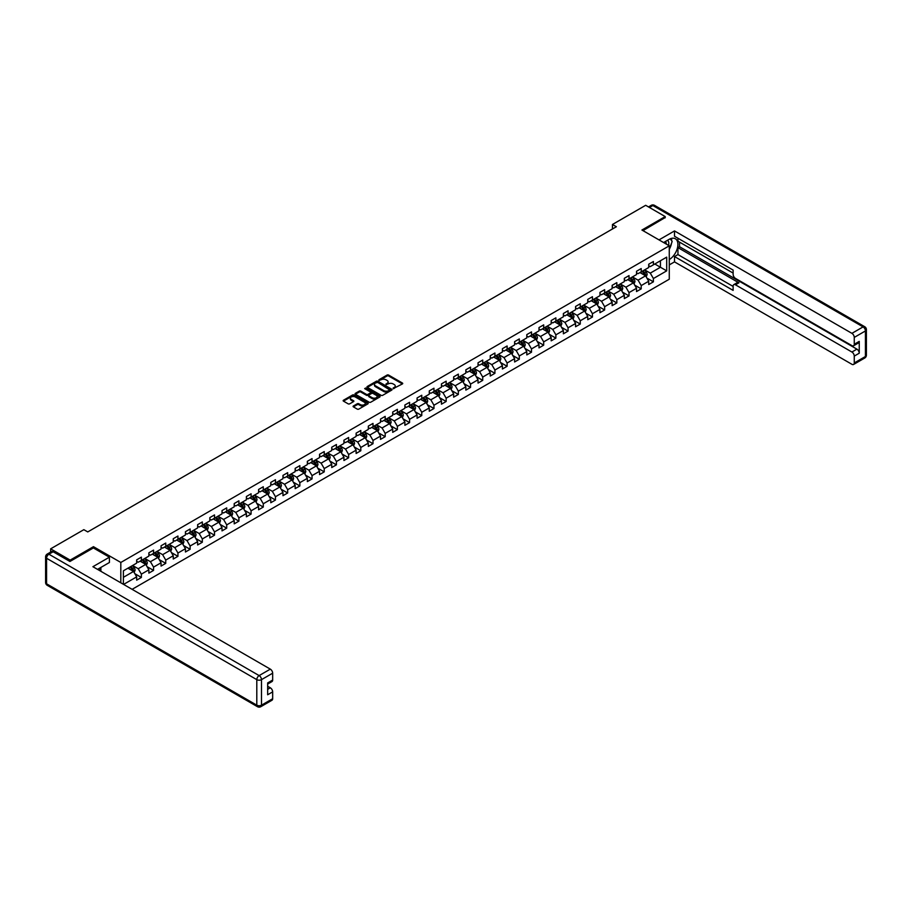 <?xml version="1.0" encoding="UTF-8"?>
<svg xmlns="http://www.w3.org/2000/svg" width="912" height="912" viewBox="0 0 912 912"><rect width="100%" height="100%" fill="white"/><g stroke="black" fill="none" stroke-linecap="round" stroke-linejoin="round"><path stroke-width="1.37" d="M393.186 388.637L402.409 383.929A1.083 0.627 0 0 0 402.409 383.04L388.603 375.071A1.083 0.627 0 0 0 387.076 375.071L378.925 379.78L378.925 380.395L381.045 379.791A3.477 2.006 0 0 1 385.958 379.791L387.11 380.452A3.477 2.006 0 0 1 388.124 381.866A3.477 2.006 0 0 1 387.11 383.291L386.05 384.511L388.181 383.906A3.477 2.006 0 0 1 393.095 383.906L394.246 384.568A3.477 2.006 0 0 1 395.261 385.993A3.477 2.006 0 0 1 394.246 387.406L393.186 388.01M353.4 405.988A1.083 0.627 0 0 0 353.4 406.866L357.265 409.112A1.083 0.627 0 0 0 358.804 409.112L367.855 403.879A1.083 0.627 0 0 0 367.855 402.99L354.05 395.021A1.083 0.627 0 0 0 352.511 395.021L343.459 400.254A1.083 0.627 0 0 0 343.459 401.132L348.145 403.834A1.083 0.627 0 0 0 349.672 403.834L353.548 401.599A1.083 0.627 0 0 0 353.548 400.71L351.234 399.376A2.907 1.676 0 0 1 350.379 398.191A2.907 1.676 0 0 1 352.169 396.64A2.907 1.676 0 0 1 355.338 397.005L364.424 402.249A2.907 1.676 0 0 1 365.267 403.435A2.907 1.676 0 0 1 363.478 404.985A2.907 1.676 0 0 1 360.32 404.62L358.804 403.754A1.083 0.627 0 0 0 357.265 403.754L353.4 405.988L353.4 406.866L357.265 404.654L357.265 403.754M93.457 547.987L93.457 546.676L70.167 560.116L50.639 548.842L50.639 552.102M93.457 546.676L120.817 562.465L669.271 245.818L669.271 279.209L132.103 589.334M665.213 217.797L665.213 216.577L641.923 230.029L669.271 245.818M665.213 216.577L645.673 205.303L612.454 224.477L612.454 228.992M50.639 548.842L83.847 529.667L87.757 531.924L616.364 226.735L612.454 224.477M381.125 395.329A1.083 0.627 0 0 0 382.664 395.329L391.715 390.108A1.083 0.627 0 0 0 391.715 389.219L377.91 381.25A1.083 0.627 0 0 0 376.371 381.25L367.319 386.471A1.083 0.627 0 0 0 367.319 387.361L381.125 395.329M364.971 388.797L379.768 397.005L370.728 402.215A1.083 0.627 0 0 1 369.2 402.215L355.395 394.246L359.26 392.023L359.26 391.123L355.395 393.357A1.083 0.627 0 0 0 355.395 394.246L355.395 393.357M359.26 392.023A1.083 0.627 0 0 1 360.799 392.023L360.799 391.123A1.083 0.627 0 0 0 359.26 391.123M360.799 391.123L366.396 394.36A1.083 0.627 0 0 0 367.935 394.36L370.5 392.878A1.083 0.627 0 0 0 370.5 391.989L364.675 388.626L365.746 387.999L379.78 396.104A1.083 0.627 0 0 1 379.78 396.994L379.78 396.104M120.817 582.814L120.817 562.465M134.839 573.682L141.371 577.444L141.371 574.15L148.873 569.818L148.873 573.112L153.558 570.41L153.558 567.116L161.059 562.784L161.059 566.078L165.745 563.365L165.745 560.082L173.257 555.75L173.257 559.033L177.943 556.331L177.943 553.037L185.444 548.705L185.444 551.999L190.129 549.298L190.129 546.003L197.63 541.671L197.63 544.966L202.327 542.252L202.327 538.958L209.828 534.626L209.828 537.92L214.514 535.219L214.514 531.924L222.015 527.592L222.015 530.887L226.712 528.173L226.712 524.879L234.213 520.547L234.213 523.841L238.898 521.14L238.898 517.845L246.4 513.513L246.4 516.808L251.085 514.094L251.085 510.811L258.598 506.479L258.598 509.774L263.283 507.061L263.283 503.766L270.784 499.434L270.784 502.729L275.47 500.027L275.47 496.732L282.971 492.4L282.971 495.695L287.668 492.982L287.668 489.687L295.169 485.355L295.169 488.65L299.854 485.948L299.854 482.653L307.355 478.321L307.355 481.616L312.052 478.903L312.052 475.608L319.553 471.276L319.553 474.571L324.239 471.869L324.239 468.574L331.74 464.242L331.74 467.537L336.425 464.824L336.425 461.54L343.938 457.208L343.938 460.503L348.623 457.79L348.623 454.495L356.125 450.163L356.125 453.458L360.81 450.756L360.81 447.461L368.311 443.129L368.311 446.424L373.008 443.711L373.008 440.416L380.509 436.084L380.509 439.379L385.195 436.677L385.195 433.382L392.696 429.05L392.696 432.345L397.393 429.632L397.393 426.337L404.894 422.005L404.894 425.3L409.579 422.598L409.579 419.303L417.08 414.971L417.08 418.266L421.766 415.564L421.766 412.27L429.267 407.938L429.267 411.232L433.964 408.519L433.964 405.224L441.465 400.892L441.465 404.187L446.15 401.485L446.15 398.191L453.652 393.859L453.652 397.153L458.348 394.44L458.348 391.145L465.85 386.813L465.85 390.108L470.535 387.406L470.535 384.112L478.036 379.78L478.036 383.074L482.733 380.361L482.733 377.066L490.234 372.734L490.234 376.029L494.92 373.327L494.92 370.033L502.421 365.701L502.421 368.995L507.106 366.293L507.106 362.999L514.607 358.667L514.607 361.961L519.304 359.248L519.304 355.954L526.805 351.622L526.805 354.916L531.491 352.214L531.491 348.92L538.992 344.588L538.992 347.882L543.689 345.169L543.689 341.875L551.19 337.543L551.19 340.837L555.875 338.135L555.875 334.841L563.377 330.509L563.377 333.803L568.062 331.09L568.062 327.796L575.575 323.475L575.575 326.758L580.26 324.056L580.26 320.762L587.761 316.43L587.761 319.724L592.447 317.023L592.447 313.728L599.948 309.396L599.948 312.691L604.645 309.977L604.645 306.683L612.146 302.351L612.146 305.645L616.831 302.944L616.831 299.649L624.332 295.317L624.332 298.612L629.029 295.898L629.029 292.604L636.53 288.272L636.53 291.566L641.216 288.865L641.216 285.57L648.717 281.238L648.717 284.533L653.402 281.819L653.402 278.525L666.695 270.864L666.695 257.138L660.436 260.752L660.436 267.25L666.695 270.864M141.371 577.444L136.675 580.157L136.675 576.863L123.587 584.421M123.394 584.307L123.394 570.809L136.675 563.149L136.675 559.854L141.371 557.141L141.371 560.435L148.873 556.103L148.873 552.809L153.558 550.107L153.558 553.402L161.059 549.07L161.059 545.775L165.745 543.062L165.745 546.356L173.257 542.024L173.257 538.73L177.943 536.028L177.943 539.323L185.444 534.991L185.444 531.696L190.129 528.994L190.129 532.277L197.63 527.957L197.63 524.662L202.327 521.949L202.327 525.244L209.828 520.912L209.828 517.617L214.514 514.915L214.514 518.21L222.015 513.878L222.015 510.583L226.712 507.87L226.712 511.165L234.213 506.833L234.213 503.538L238.898 500.836L238.898 504.131L246.4 499.799L246.4 496.504L251.085 493.791L251.085 497.086L258.598 492.754L258.598 489.459L263.283 486.757L263.283 490.052L270.784 485.72L270.784 482.425L275.47 479.723L275.47 483.007L282.971 478.686L282.971 475.391L287.668 472.678L287.668 475.973L295.169 471.641L295.169 468.346L299.854 465.644L299.854 468.939L307.355 464.607L307.355 461.312L312.052 458.599L312.052 461.894L319.553 457.562L319.553 454.267L324.239 451.565L324.239 454.86L331.74 450.528L331.74 447.233L336.425 444.52L336.425 447.815L343.938 443.483L343.938 440.188L348.623 437.486L348.623 440.781L356.125 436.449L356.125 433.154L360.81 430.453L360.81 433.747L368.311 429.415L368.311 426.121L373.008 423.407L373.008 426.702L380.509 422.37L380.509 419.075L385.195 416.374L385.195 419.668L392.696 415.336L392.696 412.042L397.393 409.328L397.393 412.623L404.894 408.291L404.894 404.996L409.579 402.295L409.579 405.589L417.08 401.257L417.08 397.963L421.766 395.249L421.766 398.544L429.267 394.212L429.267 390.917L433.964 388.216L433.964 391.51L441.465 387.178L441.465 383.884L446.15 381.182L446.15 384.476L453.652 380.144L453.652 376.85L458.348 374.137L458.348 377.431L465.85 373.099L465.85 369.805L470.535 367.103L470.535 370.397L478.036 366.065L478.036 362.771L482.733 360.058L482.733 363.352L490.234 359.02L490.234 355.726L494.92 353.024L494.92 356.318L502.421 351.986L502.421 348.692L507.106 345.979L507.106 349.273L514.607 344.941L514.607 341.658L519.304 338.945L519.304 342.239L526.805 337.907L526.805 334.613L531.491 331.911L531.491 335.206L538.992 330.874L538.992 327.579L543.689 324.866L543.689 328.16L551.19 323.828L551.19 320.534L555.875 317.832L555.875 321.127L563.377 316.795L563.377 313.5L568.062 310.787L568.062 314.081L575.575 309.749L575.575 306.455L580.26 303.753L580.26 307.048L587.761 302.716L587.761 299.421L592.447 296.708L592.447 300.002L599.948 295.67L599.948 292.387L604.645 289.674L604.645 292.969L612.146 288.637L612.146 285.342L616.831 282.64L616.831 285.935L624.332 281.603L624.332 278.308L629.029 275.595L629.029 278.89L636.53 274.558L636.53 271.263L641.216 268.561L641.216 271.856L648.717 267.524L648.717 264.229L653.402 261.516L653.402 264.811L666.695 257.138M140.117 561.165L145.749 564.403L138.236 568.735L132.616 565.486M136.675 561.336L138.236 562.237L141.371 560.435M138.236 568.735L141.371 574.15M145.749 564.403L148.873 569.818M152.304 554.12L157.936 557.369L150.434 561.701L144.803 558.452M148.873 554.302L150.434 555.203L153.558 553.402M150.434 561.701L153.558 567.116M157.936 557.369L161.059 562.784M164.502 547.086L170.122 550.335L162.621 554.667L157.001 551.418M161.059 547.257L162.621 548.169L165.745 546.356M162.621 554.667L165.745 560.082M170.122 550.335L173.257 555.75M176.689 540.041L182.32 543.29L174.819 547.622L169.187 544.373M173.257 540.223L174.819 541.124L177.943 539.323M174.819 547.622L177.943 553.037M182.32 543.29L185.444 548.705M188.887 533.007L194.507 536.256L187.006 540.588L181.385 537.339M185.444 533.189L187.006 534.09L190.129 532.277M187.006 540.588L190.129 546.003M194.507 536.256L197.63 541.671M201.073 525.962L206.705 529.211L199.204 533.543L193.572 530.294M197.63 526.144L199.204 527.045L202.327 525.244M199.204 533.543L202.327 538.958M206.705 529.211L209.828 534.626M213.26 518.928L218.891 522.177L211.39 526.509L205.759 523.26M209.828 519.11L211.39 520.011L214.514 518.21M211.39 526.509L214.514 531.924M218.891 522.177L222.015 527.592M225.458 511.894L231.089 515.132L223.577 519.464L217.957 516.215M222.015 512.065L223.577 512.977L226.712 511.165M223.577 519.464L226.712 524.879M231.089 515.132L234.213 520.547M237.644 504.849L243.276 508.098L235.775 512.43L230.143 509.181M234.213 505.031L235.775 505.932L238.898 504.131M235.775 512.43L238.898 517.845M243.276 508.098L246.4 513.513M249.842 497.815L255.463 501.064L247.961 505.396L242.341 502.147M246.4 497.986L247.961 498.898L251.085 497.086M247.961 505.396L251.085 510.811M255.463 501.064L258.598 506.479M262.029 490.77L267.661 494.019L260.159 498.351L254.528 495.102M258.598 490.952L260.159 491.853L263.283 490.052M260.159 498.351L263.283 503.766M267.661 494.019L270.784 499.434M274.227 483.736L279.847 486.985L272.346 491.317L266.726 488.068M270.784 483.919L272.346 484.819L275.47 483.007M272.346 491.317L275.47 496.732M279.847 486.985L282.971 492.4M286.414 476.691L292.045 479.94L284.544 484.272L278.912 481.023M282.971 476.873L284.544 477.774L287.668 475.973M284.544 484.272L287.668 489.687M292.045 479.94L295.169 485.355M298.6 469.657L304.232 472.906L296.731 477.238L291.099 473.989M295.169 469.84L296.731 470.74L299.854 468.939M296.731 477.238L299.854 482.653M304.232 472.906L307.355 478.321M310.798 462.623L316.418 465.872L308.917 470.193L303.297 466.944M307.355 462.794L308.917 463.706L312.052 461.894M308.917 470.193L312.052 475.608M316.418 465.872L319.553 471.276M322.985 455.578L328.616 458.827L321.115 463.159L315.484 459.91M319.553 455.761L321.115 456.661L324.239 454.86M321.115 463.159L324.239 468.574M328.616 458.827L331.74 464.242M335.183 448.544L340.803 451.793L333.302 456.125L327.682 452.876M331.74 448.727L333.302 449.627L336.425 447.815M333.302 456.125L336.425 461.54M340.803 451.793L343.938 457.208M347.369 441.499L353.001 444.748L345.5 449.08L339.868 445.831M343.938 441.682L345.5 442.582L348.623 440.781M345.5 449.08L348.623 454.495M353.001 444.748L356.125 450.163M359.567 434.465L365.188 437.714L357.686 442.046L352.055 438.797M356.125 434.648L357.686 435.548L360.81 433.747M357.686 442.046L360.81 447.461M365.188 437.714L368.311 443.129M371.754 427.42L377.386 430.669L369.873 435.001L364.253 431.752M368.311 427.603L369.873 428.503L373.008 426.702M369.873 435.001L373.008 440.416M377.386 430.669L380.509 436.084M383.941 420.386L389.572 423.635L382.071 427.967L376.439 424.718M380.509 420.569L382.071 421.469L385.195 419.668M382.071 427.967L385.195 433.382M389.572 423.635L392.696 429.05M396.139 413.353L401.759 416.602L394.258 420.922L388.637 417.685M392.696 413.524L394.258 414.436L397.393 412.623M394.258 420.922L397.393 426.337M401.759 416.602L404.894 422.005M408.325 406.307L413.957 409.556L406.456 413.888L400.824 410.639M404.894 406.49L406.456 407.39L409.579 405.589M406.456 413.888L409.579 419.303M413.957 409.556L417.08 414.971M420.523 399.274L426.143 402.523L418.642 406.855L413.022 403.606M417.08 399.456L418.642 400.357L421.766 398.544M418.642 406.855L421.766 412.27M426.143 402.523L429.267 407.938M432.71 392.228L438.341 395.477L430.84 399.809L425.209 396.56M429.267 392.411L430.84 393.311L433.964 391.51M430.84 399.809L433.964 405.224M438.341 395.477L441.465 400.892M444.908 385.195L450.528 388.444L443.027 392.776L437.395 389.527M441.465 385.377L443.027 386.278L446.15 384.476M443.027 392.776L446.15 398.191M450.528 388.444L453.652 393.859M457.094 378.149L462.726 381.398L455.213 385.73L449.593 382.481M453.652 378.332L455.213 379.232L458.348 377.431M455.213 385.73L458.348 391.145M462.726 381.398L465.85 386.813M469.281 371.116L474.913 374.365L467.411 378.697L461.78 375.448M465.85 371.298L467.411 372.199L470.535 370.397M467.411 378.697L470.535 384.112M474.913 374.365L478.036 379.78M481.479 364.082L487.099 367.331L479.598 371.651L473.978 368.414M478.036 364.253L479.598 365.165L482.733 363.352M479.598 371.651L482.733 377.066M487.099 367.331L490.234 372.734M493.666 357.037L499.297 360.286L491.796 364.618L486.164 361.369M490.234 357.219L491.796 358.12L494.92 356.318M491.796 364.618L494.92 370.033M499.297 360.286L502.421 365.701M505.864 350.003L511.484 353.252L503.983 357.584L498.362 354.335M502.421 350.185L503.983 351.086L507.106 349.273M503.983 357.584L507.106 362.999M511.484 353.252L514.607 358.667M518.05 342.958L523.682 346.207L516.181 350.539L510.549 347.29M514.607 343.14L516.181 344.041L519.304 342.239M516.181 350.539L519.304 355.954M523.682 346.207L526.805 351.622M530.248 335.924L535.868 339.173L528.367 343.505L522.736 340.256M526.805 336.106L528.367 337.007L531.491 335.206M528.367 343.505L531.491 348.92M535.868 339.173L538.992 344.588M542.435 328.879L548.066 332.128L540.554 336.46L534.934 333.211M538.992 329.061L540.554 329.962L543.689 328.16M540.554 336.46L543.689 341.875M548.066 332.128L551.19 337.543M554.621 321.845L560.253 325.094L552.752 329.426L547.12 326.177M551.19 322.027L552.752 322.928L555.875 321.127M552.752 329.426L555.875 334.841M560.253 325.094L563.377 330.509M566.819 314.811L572.44 318.06L564.938 322.392L559.318 319.143M563.377 314.982L564.938 315.894L568.062 314.081M564.938 322.392L568.062 327.796M572.44 318.06L575.575 323.475M579.006 307.766L584.638 311.015L577.136 315.347L571.505 312.098M575.575 307.948L577.136 308.849L580.26 307.048M577.136 315.347L580.26 320.762M584.638 311.015L587.761 316.43M591.204 300.732L596.824 303.981L589.323 308.313L583.703 305.064M587.761 300.914L589.323 301.815L592.447 300.002M589.323 308.313L592.447 313.728M596.824 303.981L599.948 309.396M603.391 293.687L609.022 296.936L601.521 301.268L595.889 298.019M599.948 293.869L601.521 294.77L604.645 292.969M601.521 301.268L604.645 306.683M609.022 296.936L612.146 302.351M615.577 286.653L621.209 289.902L613.708 294.234L608.076 290.985M612.146 286.835L613.708 287.736L616.831 285.935M613.708 294.234L616.831 299.649M621.209 289.902L624.332 295.317M627.775 279.608L633.395 282.857L625.894 287.189L620.274 283.94M624.332 279.79L625.894 280.691L629.029 278.89M625.894 287.189L629.029 292.604M633.395 282.857L636.53 288.272M639.962 272.574L645.593 275.823L638.092 280.155L632.461 276.906M636.53 272.756L638.092 273.657L641.216 271.856M638.092 280.155L641.216 285.57M645.593 275.823L648.717 281.238M654.816 264.001L660.436 267.25L650.279 273.121L644.659 269.872M648.717 265.711L650.279 266.623L653.402 264.811M650.279 273.121L653.402 278.525M70.167 560.116L70.167 561.336M123.394 577.307L133.551 571.448L127.931 568.199M133.551 571.448L136.675 576.863M646.882 278.057L653.402 281.819M634.695 285.091L641.216 288.865M622.497 292.136L629.029 295.898M610.31 299.17L616.831 302.944M598.112 306.215L604.645 309.977M585.926 313.249L592.447 317.023M573.728 320.283L580.26 324.056M561.541 327.328L568.062 331.09M549.355 334.362L555.875 338.135M537.157 341.407L543.689 345.169M524.97 348.441L531.491 352.214M512.772 355.486L519.304 359.248M500.585 362.52L507.106 366.293M488.399 369.554L494.92 373.327M476.201 376.599L482.733 380.361M464.014 383.633L470.535 387.406M451.816 390.678L458.348 394.44M439.63 397.712L446.15 401.485M427.432 404.757L433.964 408.519M415.245 411.791L421.766 415.564M403.058 418.825L409.579 422.598M390.86 425.87L397.393 429.632M378.674 432.904L385.195 436.677M366.476 439.949L373.008 443.711M354.289 446.983L360.81 450.756M342.091 454.028L348.623 457.79M329.905 461.062L336.425 464.824M317.718 468.095L324.239 471.869M305.52 475.141L312.052 478.903M293.333 482.174L299.854 485.948M281.135 489.22L287.668 492.982M268.949 496.253L275.47 500.027M256.751 503.299L263.283 507.061M244.564 510.332L251.085 514.094M232.378 517.366L238.898 521.14M220.18 524.411L226.712 528.173M207.993 531.445L214.514 535.219M195.795 538.49L202.327 542.252M183.608 545.524L190.129 549.298M171.422 552.569L177.943 556.331M159.224 559.603L165.745 563.365M147.037 566.637L153.558 570.41M393.494 388.74L394.246 388.307A3.477 2.006 0 0 0 395.261 386.893L395.261 385.993M388.124 381.866L388.124 382.778A3.477 2.006 0 0 1 387.11 384.191L386.357 384.625M402.409 383.04L402.409 383.929L388.603 375.972A1.083 0.627 0 0 0 387.076 375.972L379.221 380.509M391.715 389.219L391.715 390.108L377.91 382.151A1.083 0.627 0 0 0 376.371 382.151L367.331 387.372L367.319 386.471M389.8 389.971L377.671 382.356L375.493 382.994A3.477 2.006 0 0 0 374.467 384.419A3.477 2.006 0 0 0 375.493 385.833L383.77 390.621A3.477 2.006 0 0 0 388.683 390.621L389.8 389.971L389.8 390.872L389.8 390.256M374.467 384.419L374.467 385.32A3.477 2.006 0 0 0 375.493 386.734L375.493 385.833M389.8 390.872L388.683 391.522A3.477 2.006 0 0 1 383.77 391.522L375.493 386.734M360.799 392.023L366.396 395.261A1.083 0.627 0 0 0 367.935 395.261L370.5 393.779A1.083 0.627 0 0 0 370.819 393.334L370.819 392.434M372.21 397.712A2.907 1.676 0 0 0 375.368 398.077A2.907 1.676 0 0 0 377.158 396.526A2.907 1.676 0 0 0 376.314 395.341L373.111 393.494A1.083 0.627 0 0 0 371.572 393.494L369.007 394.976A1.083 0.627 0 0 0 369.007 395.865L372.21 397.712L372.21 398.612A2.907 1.676 0 0 0 375.368 398.977A2.907 1.676 0 0 0 377.158 397.427L377.158 396.526M368.687 395.42L368.687 396.321A1.083 0.627 0 0 0 369.007 396.766L369.007 395.865M372.21 398.612L369.007 396.766M365.267 403.435L365.267 404.335A2.907 1.676 0 0 1 363.478 405.886A2.907 1.676 0 0 1 360.32 405.521L358.804 404.654A1.083 0.627 0 0 0 357.265 404.654M350.379 398.191L350.379 399.091A2.907 1.676 0 0 0 351.234 400.277L351.234 399.376M353.537 401.611L351.234 400.277M367.844 403.891L354.05 395.922A1.083 0.627 0 0 0 352.511 395.922L343.482 401.143M646.209 276.895L647.144 274.546A2.93 1.687 -120 0 0 646.209 272.061L644.59 269.906M641.774 273.623L640.68 272.164M642.173 271.297L643.781 273.452A2.93 1.687 60 0 1 644.624 275.219L645.559 274.672A2.93 1.687 -120 0 0 644.716 272.916L643.108 270.761M642.379 271.183L644.157 273.577A1.493 0.866 60 0 1 644.431 274.022L645.559 274.672M668.564 245.408A7.182 4.15 120 0 0 667.493 240.301M666.273 244.085A4.913 2.839 120 0 0 665.258 241.612A4.913 2.839 120 0 0 665.247 241.6M670.24 238.796L672.155 241.532L669.271 248.976M99.385 568.29L101.198 571.493M663.605 242.546L669.112 239.366A12.437 7.182 120 0 1 675.336 238.75A12.437 7.182 120 0 1 677.263 248.611A12.437 7.182 120 0 1 669.271 259.578M669.271 264.902L674.504 261.881L674.504 256.557L733.123 290.392L733.123 286.151A3.317 1.915 -120 0 1 733.807 284.635A3.317 1.915 -120 0 1 735.46 284.806L851.911 352.032L856.915 349.148A3.317 1.915 60 0 1 859.252 353.206L859.252 341.384A3.317 1.915 60 0 1 858.568 342.901L853.564 345.785A3.317 1.915 -120 0 0 854.259 344.269L854.259 337.406A3.317 1.915 -120 0 0 851.911 333.347L863.083 326.895L652.855 205.531L649.458 207.491M679.508 242.113L679.508 246.719L677.947 247.619L677.947 254.573L674.504 256.557M677.947 238.237L677.947 241.213L733.123 273.076M853.564 345.785A3.317 1.915 -120 0 1 851.911 345.625L735.46 278.399A3.317 1.915 -120 0 1 733.123 274.33L733.123 270.089L674.504 236.254L674.504 230.93L851.911 333.347M659 239.89L674.504 230.93M674.504 261.881L851.911 364.298A3.317 1.915 -120 0 0 853.564 364.469A3.317 1.915 -120 0 0 854.259 362.953L854.259 356.09A3.317 1.915 -120 0 0 851.911 352.032M665.213 217.523L642.971 230.633M677.947 247.619L738.902 282.811L735.46 284.806M679.508 246.719L856.915 349.148M677.947 254.573L733.123 286.425M733.807 284.635L737.249 282.652A3.317 1.915 60 0 1 738.902 282.811M669.271 249.341A12.437 7.182 120 0 0 671.528 243.151M671.734 240.928A12.437 7.182 120 0 0 671.426 238.385M53.135 551.771L48.917 554.211A3.317 1.915 -120 0 0 47.253 554.051L51.482 551.612A3.317 1.915 60 0 1 53.135 551.771L69.939 561.473L93.377 547.941L109.406 557.186L109.406 562.51L98.302 568.917A12.437 7.182 120 0 0 97.561 569.384M109.406 557.186L92.91 566.705L270.317 669.134A3.317 1.915 60 0 1 272.665 673.193L272.665 680.044A3.317 1.915 60 0 1 271.97 681.572L267.661 684.057M100.89 570.422L100.89 567.435M267.661 689.347L270.317 687.808A3.317 1.915 60 0 1 272.665 691.866L272.665 698.729A3.317 1.915 60 0 1 271.97 700.245L260.798 706.697A3.317 1.915 -120 0 0 261.482 705.181L272.665 698.729M272.665 680.044L267.661 682.94L267.661 694.762L272.665 691.866M270.317 687.808L267.661 686.28M634.022 283.928L634.946 281.591A2.93 1.687 -120 0 0 634.011 279.095L632.404 276.94M629.588 280.657L628.493 279.197M629.975 278.342L631.594 280.497A2.93 1.687 60 0 1 632.426 282.253L633.361 281.717A2.93 1.687 -120 0 0 632.529 279.95L630.91 277.795M630.181 278.228L631.97 280.611A1.493 0.866 60 0 1 632.244 281.067L633.361 281.717M621.824 290.974L622.759 288.625A2.93 1.687 -120 0 0 621.824 286.129L620.206 283.985M617.401 287.702L616.307 286.231M617.789 285.376L619.396 287.531A2.93 1.687 60 0 1 620.24 289.298L621.175 288.751A2.93 1.687 -120 0 0 620.342 286.995L618.724 284.84M617.994 285.262L619.784 287.645A1.493 0.866 60 0 1 620.046 288.101L621.175 288.751M609.638 298.007L610.561 295.67A2.93 1.687 -120 0 0 609.626 293.174L608.019 291.019M605.203 294.736L604.109 293.276M605.591 292.421L607.21 294.576A2.93 1.687 60 0 1 608.042 296.332L608.988 295.796A2.93 1.687 -120 0 0 608.144 294.029L606.537 291.874M605.796 292.296L607.586 294.69A1.493 0.866 60 0 1 607.859 295.146L608.988 295.796M597.44 305.053L598.375 302.704A2.93 1.687 -120 0 0 597.44 300.208L595.821 298.053M593.017 301.781L591.922 300.31M593.404 299.455L595.012 301.61A2.93 1.687 60 0 1 595.855 303.377L596.79 302.83A2.93 1.687 -120 0 0 595.958 301.074L594.339 298.919M593.609 299.341L595.399 301.724A1.493 0.866 60 0 1 595.673 302.18L596.79 302.83M585.253 312.086L586.177 309.749A2.93 1.687 -120 0 0 585.253 307.253L583.634 305.098M580.819 308.815L579.724 307.355M581.218 306.5L582.825 308.644A2.93 1.687 60 0 1 583.669 310.411L584.603 309.863A2.93 1.687 -120 0 0 583.76 308.108L582.152 305.953M581.411 306.375L583.201 308.769A1.493 0.866 60 0 1 583.475 309.225L584.603 309.863M573.067 319.12L573.99 316.783A2.93 1.687 -120 0 0 573.055 314.287L571.448 312.132M568.632 315.848L567.538 314.389M569.02 313.534L570.638 315.689A2.93 1.687 60 0 1 571.471 317.444L572.405 316.909A2.93 1.687 -120 0 0 571.573 315.142L569.954 312.987M569.225 313.42L571.015 315.803A1.493 0.866 60 0 1 571.288 316.259L572.405 316.909M560.869 326.165L561.803 323.817A2.93 1.687 -120 0 0 560.869 321.332L559.25 319.177M556.445 322.894L555.34 321.434M556.833 320.568L558.44 322.723A2.93 1.687 60 0 1 559.284 324.49L560.219 323.942A2.93 1.687 -120 0 0 559.375 322.187L557.768 320.032M557.038 320.454L558.828 322.848A1.493 0.866 60 0 1 559.09 323.293L560.219 323.942M548.682 333.199L549.605 330.862A2.93 1.687 -120 0 0 548.671 328.366L547.063 326.211M544.247 329.927L543.153 328.468M544.635 327.613L546.254 329.768A2.93 1.687 60 0 1 547.086 331.523L548.032 330.988A2.93 1.687 -120 0 0 547.189 329.221L545.57 327.066M544.84 327.499L546.63 329.882A1.493 0.866 60 0 1 546.904 330.338L548.032 330.988M536.484 340.244L537.419 337.896A2.93 1.687 -120 0 0 536.484 335.399L534.865 333.256M532.061 336.973L530.966 335.502M532.448 334.647L534.056 336.802A2.93 1.687 60 0 1 534.899 338.569L535.834 338.021A2.93 1.687 -120 0 0 535.002 336.266L533.383 334.111M532.654 334.533L534.443 336.916A1.493 0.866 60 0 1 534.706 337.372L535.834 338.021M524.297 347.278L525.221 344.941A2.93 1.687 -120 0 0 524.286 342.445L522.679 340.29M519.863 344.006L518.768 342.547M520.25 341.692L521.869 343.847A2.93 1.687 60 0 1 522.701 345.602L523.648 345.067A2.93 1.687 -120 0 0 522.804 343.3L521.197 341.145M520.456 341.567L522.245 343.961A1.493 0.866 60 0 1 522.519 344.417L523.648 345.067M512.099 354.312L513.034 351.975A2.93 1.687 -120 0 0 512.099 349.478L510.481 347.324M507.676 351.052L506.582 349.581M508.064 348.726L509.671 350.881A2.93 1.687 60 0 1 510.515 352.648L511.45 352.1A2.93 1.687 -120 0 0 510.617 350.333L508.999 348.19M508.269 348.612L510.059 350.995A1.493 0.866 60 0 1 510.332 351.451L511.45 352.1M499.913 361.357L500.848 359.009A2.93 1.687 -120 0 0 499.913 356.524L498.294 354.369M495.478 358.085L494.384 356.626M495.877 355.771L497.485 357.914A2.93 1.687 60 0 1 498.328 359.681L499.263 359.134A2.93 1.687 -120 0 0 498.419 357.379L496.812 355.224M496.071 355.646L497.861 358.04A1.493 0.866 60 0 1 498.134 358.484L499.263 359.134M487.726 368.391L488.65 366.054A2.93 1.687 -120 0 0 487.715 363.557L486.107 361.403M483.292 365.119L482.197 363.66M483.679 362.805L485.298 364.96A2.93 1.687 60 0 1 486.13 366.715L487.065 366.179A2.93 1.687 -120 0 0 486.233 364.412L484.614 362.258M483.884 362.691L485.674 365.074A1.493 0.866 60 0 1 485.948 365.53L487.065 366.179M475.528 375.436L476.463 373.088A2.93 1.687 -120 0 0 475.528 370.603L473.909 368.448M471.105 372.164L469.999 370.705M471.493 369.839L473.1 371.993A2.93 1.687 60 0 1 473.944 373.76L474.878 373.213A2.93 1.687 -120 0 0 474.035 371.458L472.427 369.303M471.698 369.725L473.488 372.119A1.493 0.866 60 0 1 473.75 372.563L474.878 373.213M463.342 382.47L464.265 380.133A2.93 1.687 -120 0 0 463.33 377.636L461.723 375.482M458.907 379.198L457.813 377.739M459.295 376.884L460.913 379.039A2.93 1.687 60 0 1 461.746 380.794L462.692 380.258A2.93 1.687 -120 0 0 461.848 378.491L460.241 376.337M459.5 376.759L461.29 379.153A1.493 0.866 60 0 1 461.563 379.609L462.692 380.258M451.144 389.515L452.078 387.167A2.93 1.687 -120 0 0 451.144 384.67L449.525 382.527M446.72 386.243L445.626 384.773M447.108 383.918L448.715 386.072A2.93 1.687 60 0 1 449.559 387.839L450.494 387.292A2.93 1.687 -120 0 0 449.662 385.537L448.043 383.382M447.313 383.804L449.103 386.186A1.493 0.866 60 0 1 449.365 386.642L450.494 387.292M438.957 396.549L439.88 394.212A2.93 1.687 -120 0 0 438.946 391.715L437.338 389.561M434.522 393.277L433.428 391.818M434.91 390.963L436.529 393.118A2.93 1.687 60 0 1 437.361 394.873L438.307 394.337A2.93 1.687 -120 0 0 437.464 392.57L435.856 390.416M435.115 390.838L436.905 393.232A1.493 0.866 60 0 1 437.179 393.688L438.307 394.337M426.759 403.583L427.694 401.246A2.93 1.687 -120 0 0 426.759 398.749L425.152 396.595M422.336 400.322L421.241 398.852M422.723 397.997L424.331 400.151A2.93 1.687 60 0 1 425.174 401.907L426.109 401.371A2.93 1.687 -120 0 0 425.277 399.604L423.658 397.461M422.929 397.883L424.718 400.265A1.493 0.866 60 0 1 424.992 400.721L426.109 401.371M414.572 410.628L415.507 408.28A2.93 1.687 -120 0 0 414.572 405.794L412.954 403.64M410.138 407.356L409.043 405.897M410.537 405.042L412.144 407.185A2.93 1.687 60 0 1 412.988 408.952L413.923 408.405A2.93 1.687 -120 0 0 413.079 406.649L411.472 404.495M410.731 404.917L412.52 407.311A1.493 0.866 60 0 1 412.794 407.755L413.923 408.405M402.386 417.662L403.309 415.325A2.93 1.687 -120 0 0 402.374 412.828L400.767 410.674M397.951 414.39L396.857 412.931M398.339 412.076L399.958 414.23A2.93 1.687 60 0 1 400.79 415.986L401.725 415.45A2.93 1.687 -120 0 0 400.892 413.683L399.274 411.529M398.544 411.962L400.334 414.344A1.493 0.866 60 0 1 400.607 414.8L401.725 415.45M390.188 424.707L391.123 422.359A2.93 1.687 -120 0 0 390.188 419.873L388.569 417.719M385.765 421.435L384.659 419.976M386.152 419.11L387.76 421.264A2.93 1.687 60 0 1 388.603 423.031L389.538 422.484A2.93 1.687 -120 0 0 388.694 420.728L387.087 418.574M386.357 418.996L388.147 421.39A1.493 0.866 60 0 1 388.409 421.834L389.538 422.484M378.001 431.741L378.925 429.404A2.93 1.687 -120 0 0 377.99 426.907L376.382 424.753M373.567 428.469L372.472 427.01M373.954 426.155L375.573 428.309A2.93 1.687 60 0 1 376.405 430.065L377.351 429.529A2.93 1.687 -120 0 0 376.508 427.762L374.9 425.608M374.159 426.029L375.949 428.423A1.493 0.866 60 0 1 376.223 428.879L377.351 429.529M365.803 438.786L366.738 436.438A2.93 1.687 -120 0 0 365.803 433.941L364.184 431.798M361.38 435.514L360.286 434.044M361.768 433.189L363.375 435.343A2.93 1.687 60 0 1 364.219 437.11L365.153 436.563A2.93 1.687 -120 0 0 364.321 434.807L362.702 432.653M361.973 433.075L363.763 435.457A1.493 0.866 60 0 1 364.036 435.913L365.153 436.563M353.617 445.82L354.54 443.483A2.93 1.687 -120 0 0 353.605 440.986L351.998 438.832M349.182 442.548L348.088 441.089M349.57 440.234L351.188 442.388A2.93 1.687 60 0 1 352.021 444.144L352.967 443.608A2.93 1.687 -120 0 0 352.123 441.841L350.516 439.687M349.775 440.108L351.565 442.502A1.493 0.866 60 0 1 351.838 442.958L352.967 443.608M341.419 452.854L342.353 450.517A2.93 1.687 -120 0 0 341.419 448.02L339.811 445.865M336.995 449.593L335.901 448.123M337.383 447.268L339.002 449.422A2.93 1.687 60 0 1 339.834 451.178L340.769 450.642A2.93 1.687 -120 0 0 339.937 448.875L338.318 446.732M337.588 447.154L339.378 449.536A1.493 0.866 60 0 1 339.652 449.992L340.769 450.642M329.232 459.899L330.167 457.55A2.93 1.687 -120 0 0 329.232 455.065L327.613 452.911M324.797 456.627L323.703 455.168M325.196 454.313L326.804 456.456A2.93 1.687 60 0 1 327.647 458.223L328.582 457.676A2.93 1.687 -120 0 0 327.739 455.92L326.131 453.766M325.402 454.187L327.18 456.581A1.493 0.866 60 0 1 327.454 457.026L328.582 457.676M317.045 466.933L317.969 464.596A2.93 1.687 -120 0 0 317.034 462.099L315.427 459.944M312.611 463.661L311.516 462.202M312.998 461.347L314.617 463.501A2.93 1.687 60 0 1 315.449 465.257L316.384 464.721A2.93 1.687 -120 0 0 315.552 462.954L313.933 460.799M313.204 461.233L314.993 463.615A1.493 0.866 60 0 1 315.267 464.071L316.384 464.721M304.847 473.978L305.782 471.629A2.93 1.687 -120 0 0 304.847 469.144L303.229 466.99M300.424 470.706L299.33 469.247M300.812 468.38L302.419 470.535A2.93 1.687 60 0 1 303.263 472.302L304.198 471.755A2.93 1.687 -120 0 0 303.365 469.999L301.747 467.845M301.017 468.266L302.807 470.66A1.493 0.866 60 0 1 303.069 471.105L304.198 471.755M292.661 481.012L293.584 478.675A2.93 1.687 -120 0 0 292.649 476.178L291.042 474.023M288.226 477.74L287.132 476.281M288.614 475.426L290.233 477.58A2.93 1.687 60 0 1 291.065 479.336L292.011 478.8A2.93 1.687 -120 0 0 291.167 477.033L289.56 474.878M288.819 475.3L290.609 477.694A1.493 0.866 60 0 1 290.882 478.15L292.011 478.8M280.463 488.057L281.398 485.708A2.93 1.687 -120 0 0 280.463 483.212L278.844 481.069M276.04 484.785L274.945 483.314M276.427 482.459L278.035 484.614A2.93 1.687 60 0 1 278.878 486.381L279.813 485.834A2.93 1.687 -120 0 0 278.981 484.078L277.362 481.924M276.632 482.345L278.422 484.728A1.493 0.866 60 0 1 278.696 485.184L279.813 485.834M268.276 495.091L269.2 492.754A2.93 1.687 -120 0 0 268.265 490.257L266.657 488.102M263.842 491.819L262.747 490.36M264.229 489.505L265.848 491.659A2.93 1.687 60 0 1 266.692 493.415L267.626 492.879A2.93 1.687 -120 0 0 266.783 491.112L265.175 488.957M264.434 489.379L266.224 491.773A1.493 0.866 60 0 1 266.498 492.229L267.626 492.879M256.09 502.124L257.013 499.787A2.93 1.687 -120 0 0 256.078 497.291L254.471 495.136M251.655 498.864L250.561 497.393M252.043 496.538L253.661 498.693A2.93 1.687 60 0 1 254.494 500.449L255.428 499.913A2.93 1.687 -120 0 0 254.596 498.146L252.977 496.003M252.248 496.424L254.038 498.807A1.493 0.866 60 0 1 254.311 499.263L255.428 499.913M243.892 509.17L244.826 506.821A2.93 1.687 -120 0 0 243.892 504.336L242.273 502.181M239.468 505.898L238.363 504.439M239.856 503.572L241.463 505.727A2.93 1.687 60 0 1 242.307 507.494L243.242 506.947A2.93 1.687 -120 0 0 242.398 505.191L240.791 503.036M240.061 503.458L241.851 505.852A1.493 0.866 60 0 1 242.113 506.297L243.242 506.947M231.705 516.203L232.628 513.866A2.93 1.687 -120 0 0 231.694 511.37L230.086 509.215M227.27 512.932L226.176 511.472M227.658 510.617L229.277 512.772A2.93 1.687 60 0 1 230.109 514.528L231.055 513.992A2.93 1.687 -120 0 0 230.212 512.225L228.593 510.07M227.863 510.503L229.653 512.886A1.493 0.866 60 0 1 229.927 513.342L231.055 513.992M219.507 523.249L220.442 520.9A2.93 1.687 -120 0 0 219.507 518.415L217.888 516.26M215.084 519.977L213.989 518.518M215.471 517.651L217.079 519.806A2.93 1.687 60 0 1 217.922 521.573L218.857 521.026A2.93 1.687 -120 0 0 218.025 519.27L216.406 517.115M215.677 517.537L217.466 519.931A1.493 0.866 60 0 1 217.729 520.376L218.857 521.026M207.32 530.282L208.244 527.945A2.93 1.687 -120 0 0 207.309 525.449L205.702 523.294M202.886 527.011L201.791 525.551M203.273 524.696L204.892 526.851A2.93 1.687 60 0 1 205.724 528.607L206.671 528.071A2.93 1.687 -120 0 0 205.827 526.304L204.22 524.149M203.479 524.571L205.268 526.965A1.493 0.866 60 0 1 205.542 527.421L206.671 528.071M195.122 537.328L196.057 534.979A2.93 1.687 -120 0 0 195.122 532.483L193.504 530.339M190.699 534.056L189.605 532.585M191.087 531.73L192.694 533.885A2.93 1.687 60 0 1 193.538 535.652L194.473 535.105A2.93 1.687 -120 0 0 193.64 533.349L192.022 531.194M191.292 531.616L193.082 533.999A1.493 0.866 60 0 1 193.355 534.455L194.473 535.105M182.936 544.361L183.871 542.024A2.93 1.687 -120 0 0 182.936 539.528L181.317 537.373M178.501 541.09L177.407 539.63M178.9 538.775L180.508 540.919A2.93 1.687 60 0 1 181.351 542.686L182.286 542.15A2.93 1.687 -120 0 0 181.442 540.383L179.835 538.228M179.094 538.65L180.884 541.044A1.493 0.866 60 0 1 181.157 541.5L182.286 542.15M170.749 551.395L171.673 549.058A2.93 1.687 -120 0 0 170.738 546.562L169.13 544.407M166.315 548.135L165.22 546.664M166.702 545.809L168.321 547.964A2.93 1.687 60 0 1 169.153 549.719L170.088 549.184A2.93 1.687 -120 0 0 169.256 547.417L167.637 545.273M166.907 545.695L168.697 548.078A1.493 0.866 60 0 1 168.971 548.534L170.088 549.184M158.551 558.44L159.486 556.092A2.93 1.687 -120 0 0 158.551 553.607L156.932 551.452M154.128 555.169L153.022 553.709M154.516 552.843L156.123 554.998A2.93 1.687 60 0 1 156.967 556.765L157.901 556.217A2.93 1.687 -120 0 0 157.058 554.462L155.45 552.307M154.721 552.729L156.511 555.123A1.493 0.866 60 0 1 156.773 555.568L157.901 556.217M146.365 565.474L147.288 563.137A2.93 1.687 -120 0 0 146.353 560.641L144.746 558.486M141.93 562.202L140.836 560.743M142.318 559.888L143.936 562.043A2.93 1.687 60 0 1 144.769 563.798L145.715 563.263A2.93 1.687 -120 0 0 144.871 561.496L143.264 559.341M142.523 559.774L144.313 562.157A1.493 0.866 60 0 1 144.586 562.613L145.715 563.263M134.167 572.519L135.101 570.171A2.93 1.687 -120 0 0 134.167 567.686L132.548 565.531M129.743 569.248L128.649 567.788M130.131 566.922L131.738 569.077A2.93 1.687 60 0 1 132.582 570.844L133.517 570.296A2.93 1.687 -120 0 0 132.685 568.541L131.066 566.386M130.336 566.808L132.126 569.202A1.493 0.866 60 0 1 132.388 569.647L133.517 570.296M394.246 388.307L394.246 387.406M386.05 384.511L386.05 383.895M387.11 384.191L387.11 383.291M378.925 380.395L378.925 379.78M387.076 375.972L387.076 375.071M388.603 375.972L388.603 375.071M376.371 382.151L376.371 381.25M377.91 382.151L377.91 381.25M383.77 391.522L383.77 390.621M388.683 391.522L388.683 390.621M366.396 395.261L366.396 394.36M367.935 395.261L367.935 394.36M370.5 393.779L370.5 392.878M365.746 388.911L365.746 387.999M358.804 404.654L358.804 403.754M360.32 405.521L360.32 404.62M353.548 401.599L353.548 400.71M343.459 401.132L343.459 400.254M352.511 395.922L352.511 395.021M354.05 395.922L354.05 395.021M367.855 403.879L367.855 402.99M645.308 275.652L647.121 274.603M644.716 272.916L646.209 272.061M642.641 274.113L643.781 273.452M854.259 344.269L859.252 341.384M859.252 353.206L854.259 356.09M854.259 362.953L865.431 356.501L865.431 330.953L854.259 337.406M865.431 356.501A3.317 1.915 60 0 1 864.747 358.017A3.317 3.317 0 0 0 866.4 355.144A3.317 1.915 180 0 1 865.431 356.501M865.431 330.953A3.317 1.915 0 0 0 866.4 329.608A3.317 3.317 0 0 0 864.747 326.735A3.317 1.915 -60 0 0 863.083 326.895A3.317 1.915 60 0 1 865.431 330.953M648.489 206.933L651.202 205.36A3.317 1.915 60 0 1 652.855 205.531A3.317 1.915 -60 0 1 654.52 205.36L864.747 326.735M47.253 554.051A3.317 3.317 0 0 0 45.6 556.913A3.317 1.915 180 0 0 46.569 558.269A3.317 1.915 -60 0 1 48.917 554.211L259.145 675.587A3.317 1.915 -60 0 0 256.796 679.645L46.569 558.269L46.569 583.805L256.796 705.181L256.796 679.645A3.317 1.915 -0 0 0 261.482 679.645L261.482 705.181A3.317 1.915 180 0 1 256.796 705.181A3.317 1.915 -60 0 0 257.48 706.697A3.317 3.317 0 0 0 260.798 706.697M272.665 673.193L261.482 679.645A3.317 1.915 -120 0 0 259.145 675.587L270.317 669.134M47.253 585.333A3.317 1.915 -60 0 1 46.569 583.805A3.317 1.915 -0 0 1 45.6 582.46A3.317 3.317 0 0 0 47.253 585.333L257.48 706.697M633.11 282.697L634.934 281.648M632.529 279.95L634.011 279.095M630.443 281.158L631.594 280.497M620.924 289.731L622.736 288.682M620.342 286.995L621.824 286.129M618.256 288.192L619.396 287.531M608.726 296.776L610.55 295.727M608.144 294.029L609.626 293.174M606.058 295.237L607.21 294.576M596.539 303.81L598.352 302.761M595.958 301.074L597.44 300.208M593.872 302.271L595.012 301.61M584.341 310.844L586.165 309.795M583.76 308.108L585.253 307.253M581.685 309.305L582.825 308.644M572.155 317.889L573.967 316.84M571.573 315.142L573.055 314.287M569.487 316.35L570.638 315.689M559.968 324.923L561.781 323.874M559.375 322.187L560.869 321.332M557.3 323.384L558.44 322.723M547.77 331.968L549.594 330.919M547.189 329.221L548.671 328.366M545.102 330.429L546.254 329.768M535.583 339.002L537.396 337.953M535.002 336.266L536.484 335.399M532.916 337.463L534.056 336.802M523.385 346.047L525.209 344.998M522.804 343.3L524.286 342.445M520.718 344.508L521.869 343.847M511.199 353.081L513.011 352.032M510.617 350.333L512.099 349.478M508.531 351.542L509.671 350.881M499.001 360.115L500.825 359.066M498.419 357.379L499.913 356.524M496.345 358.576L497.485 357.914M486.814 367.16L488.627 366.111M486.233 364.412L487.715 363.557M484.147 365.621L485.298 364.96M474.628 374.194L476.44 373.145M474.035 371.458L475.528 370.603M471.96 372.655L473.1 371.993M462.43 381.239L464.254 380.19M461.848 378.491L463.33 377.636M459.762 379.7L460.913 379.039M450.243 388.273L452.056 387.224M449.662 385.537L451.144 384.67M447.575 386.734L448.715 386.072M438.045 395.318L439.869 394.269M437.464 392.57L438.946 391.715M435.377 393.779L436.529 393.118M425.858 402.352L427.671 401.303M425.277 399.604L426.759 398.749M423.191 400.813L424.331 400.151M413.66 409.385L415.484 408.337M413.079 406.649L414.572 405.794M411.004 407.846L412.144 407.185M401.474 416.431L403.286 415.382M400.892 413.683L402.374 412.828M398.806 414.892L399.958 414.23M389.287 423.464L391.1 422.416M388.694 420.728L390.188 419.873M386.62 421.925L387.76 421.264M377.089 430.51L378.913 429.461M376.508 427.762L377.99 426.907M374.422 428.971L375.573 428.309M364.903 437.543L366.715 436.495M364.321 434.807L365.803 433.941M362.235 436.004L363.375 435.343M352.705 444.589L354.529 443.54M352.123 441.841L353.605 440.986M350.037 443.05L351.188 442.388M340.518 451.622L342.331 450.574M339.937 448.875L341.419 448.02M337.85 450.083L339.002 449.422M328.331 458.656L330.144 457.607M327.739 455.92L329.232 455.065M325.664 457.117L326.804 456.456M316.133 465.701L317.946 464.653M315.552 462.954L317.034 462.099M313.466 464.162L314.617 463.501M303.947 472.735L305.759 471.686M303.365 469.999L304.847 469.144M301.279 471.196L302.419 470.535M291.749 479.78L293.573 478.732M291.167 477.033L292.649 476.178M289.081 478.241L290.233 477.58M279.562 486.814L281.375 485.765M278.981 484.078L280.463 483.212M276.895 485.275L278.035 484.614M267.364 493.859L269.188 492.811M266.783 491.112L268.265 490.257M264.708 492.32L265.848 491.659M255.178 500.893L256.99 499.844M254.596 498.146L256.078 497.291M252.51 499.354L253.661 498.693M242.991 507.927L244.804 506.878M242.398 505.191L243.892 504.336M240.323 506.388L241.463 505.727M230.793 514.972L232.617 513.923M230.212 512.225L231.694 511.37M228.125 513.433L229.277 512.772M218.606 522.006L220.419 520.957M218.025 519.27L219.507 518.415M215.939 520.467L217.079 519.806M206.408 529.051L208.232 528.002M205.827 526.304L207.309 525.449M203.741 527.512L204.892 526.851M194.222 536.085L196.034 535.036M193.64 533.349L195.122 532.483M191.554 534.546L192.694 533.885M182.024 543.13L183.848 542.081M181.442 540.383L182.936 539.528M179.368 541.591L180.508 540.919M169.837 550.164L171.65 549.115M169.256 547.417L170.738 546.562M167.17 548.625L168.321 547.964M157.651 557.198L159.463 556.149M157.058 554.462L158.551 553.607M154.983 555.659L156.123 554.998M145.453 564.243L147.277 563.194M144.871 561.496L146.353 560.641M142.785 562.704L143.936 562.043M133.266 571.277L135.079 570.228M132.685 568.541L134.167 567.686M130.598 569.738L131.738 569.077M390.017 390.564L390.017 389.663M853.564 364.469L864.747 358.017M866.4 355.144L866.4 329.608M654.52 205.36A3.317 3.317 0 0 0 651.202 205.36M45.6 556.913L45.6 582.46"/></g></svg>
